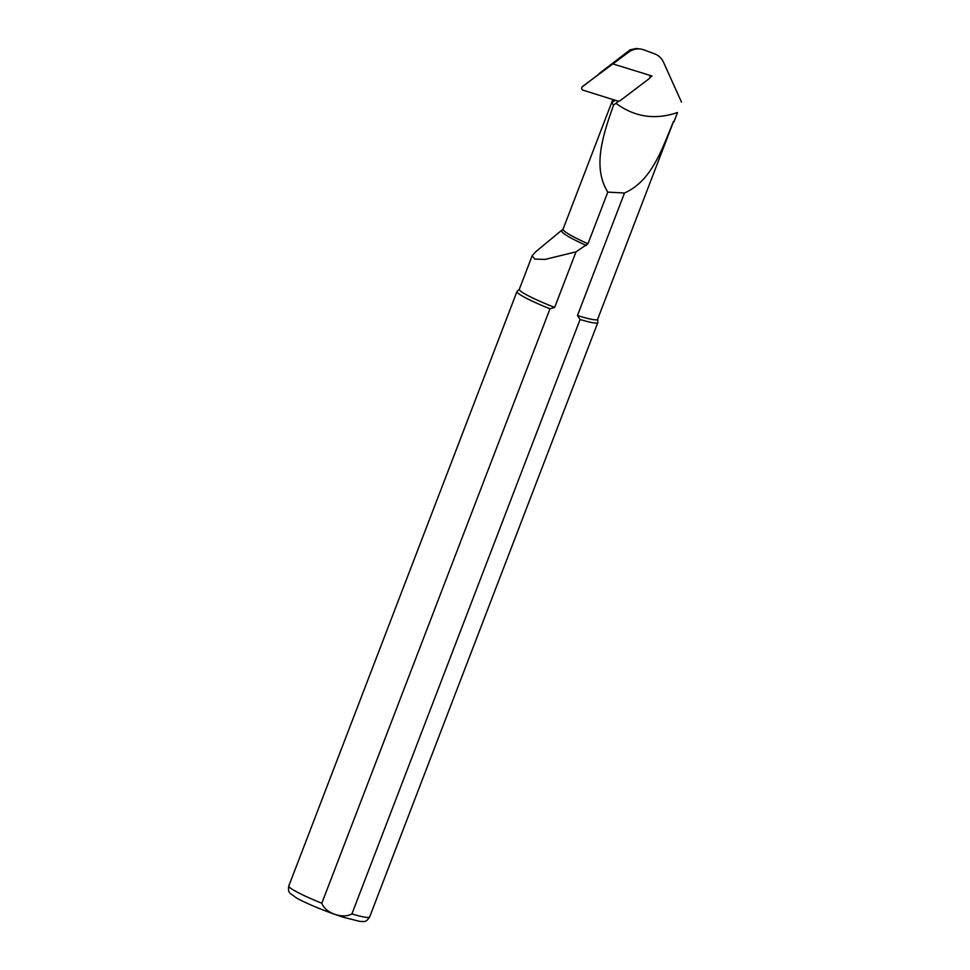 <?xml version="1.0" encoding="UTF-8"?>
<svg xmlns="http://www.w3.org/2000/svg" width="970" height="970" viewBox="0 0 970 970"><rect width="100%" height="100%" fill="white"/><g stroke="black" fill="none" stroke-linecap="round" stroke-linejoin="round"><path stroke-width="1.45" d="M636.259 48.5L640.43 49.033A16.029 15.872 -25.2 0 0 628.633 52.186L612.907 63.899M636.223 48.5L630.124 49.834L599.072 73.635M615.101 100.237L611.973 102.614L613.501 105.184C603.328 134.224 592.003 166.852 607.802 192.108L587.966 243.761L576.01 251.836L554.67 307.405A41.94 4.22 -159 0 1 519.289 289.315L532.178 255.74L534.761 259.063L545.031 259.426L576.01 251.836M611.973 102.614L613.016 99.583M613.501 105.184L615.926 103.317C634.744 117.127 655.259 120.183 677.521 112.496L674.114 121.541A42.474 4.268 -159 0 1 673.932 121.759L677.509 112.508M673.932 121.759L673.422 121.565C661.649 150.083 651.67 180.844 624.486 193.018L607.802 192.108M640.43 49.033A16.029 15.872 -25.2 0 1 643.983 49.906L654.556 53.835A16.029 15.872 -25.2 0 1 663.456 62.128L681.498 102.117M624.486 193.018L577.465 315.505L580.084 319.494L351.904 913.91C342.737 919.293 325.12 913.025 321.822 903.215L549.99 308.799L554.67 307.405M673.507 121.602L597.593 319.372A41.94 4.22 -159 0 1 577.465 315.505M612.834 99.522L563.109 229.09L535.573 251.897L532.178 255.74M549.99 308.799A43.286 4.353 -159 0 1 516.986 291.521A43.286 4.353 -159 0 1 517.107 291.352L519.326 289.218M597.629 319.275L597.847 322.343A43.286 4.353 -159 0 1 597.823 322.549A43.286 4.353 -159 0 1 580.084 319.494M648.845 75.042L651.961 76.024L649.948 77.551M618.678 101.244L615.938 103.317M649.269 75.308L651.961 76.024M648.542 74.92L612.834 63.911L582.558 86.463A2.17 2.146 154.8 0 0 583.188 90.222L618.011 101.147L619.963 100.807L649.172 78.667A2.17 2.146 154.8 0 0 648.542 74.92M611.767 64.335L582.036 87.033M611.27 64.396L612.822 63.911M628.633 52.186L629.275 50.416M612.713 99.874A54.114 5.444 21 0 0 612.785 100.492M563.109 229.09A54.114 5.444 21 0 0 587.966 243.761M321.822 903.215A43.286 4.353 -159 0 1 288.817 885.925L516.986 291.521M597.823 322.549L369.643 916.953A43.286 4.353 -159 0 1 351.904 913.91M562.006 230.63A54.696 5.493 21 0 0 586.413 245.495M369.643 916.953C367.582 920.3 365.508 921.815 363.423 921.5L359.967 921.427L343.671 917.329C325.229 911.473 303.78 902.342 296.032 897.65L290.539 893.612C288.623 892.254 288.054 889.696 288.817 885.925"/></g></svg>
